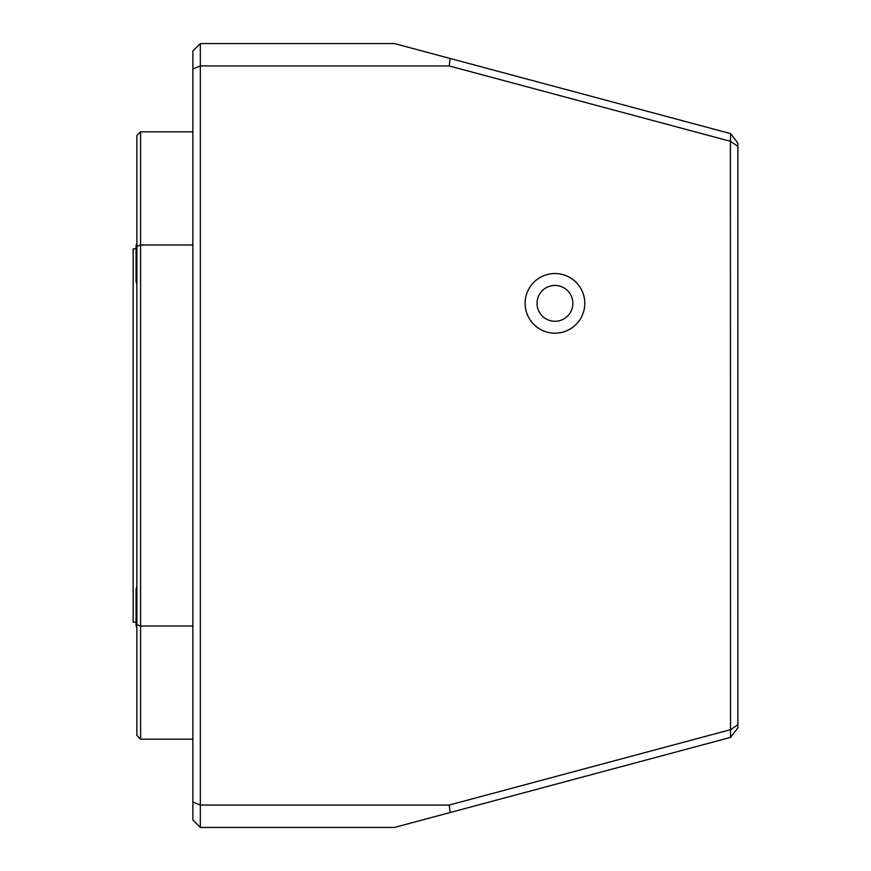 <?xml version="1.0" encoding="UTF-8"?>
<svg xmlns="http://www.w3.org/2000/svg" width="871" height="871" viewBox="0 0 871 871"><rect width="100%" height="100%" fill="white"/><g stroke="black" fill="none" stroke-linecap="round" stroke-linejoin="round"><path stroke-width="1.31" d="M200.33 43.55L200.33 65.946L192.861 69.038L192.861 51.019L200.33 43.55L394.443 43.55L730.649 133.633L737.857 143.04L737.857 727.96L730.519 737.399L730.519 729.8L737.857 724.683M730.519 729.8L730.399 141.298L737.857 146.317M730.519 141.2L730.519 133.601M730.399 141.298L449.186 65.946L200.33 65.946L200.33 805.054L192.861 801.962L192.861 819.981L200.33 827.45L200.33 805.054L449.186 805.054L730.399 729.702M730.519 737.399L394.443 827.45L200.33 827.45M450.165 812.523L449.186 805.054M136.867 624.681L140.601 626.009L140.601 739.163L136.867 735.44L136.867 246.319L140.601 244.991L192.861 244.991L192.861 69.038M192.861 801.962L192.861 626.009L140.601 626.009L140.601 131.837L136.867 135.56L136.867 246.319M449.186 65.946L450.165 58.477M554.947 333.19A29.832 29.832 0 0 1 529.122 288.443A29.832 29.832 0 0 1 580.783 288.443A29.832 29.832 0 0 1 554.947 333.19M572.868 303.358A17.921 17.921 0 0 1 554.947 321.279A17.921 17.921 0 0 1 537.037 303.358A17.921 17.921 0 0 1 554.947 285.438A17.921 17.921 0 0 1 572.868 303.358M136.867 586.314A74.656 74.656 0 0 0 136.072 589.297L136.072 625.128L136.867 628.111M136.867 622.144L133.143 622.144L133.143 248.856L136.072 248.856M192.861 244.991L192.861 626.009M136.867 242.889A74.656 74.656 0 0 0 136.072 245.872L136.072 281.703L136.867 284.686M192.861 131.837L140.601 131.837M192.861 739.163L140.601 739.163"/></g></svg>
